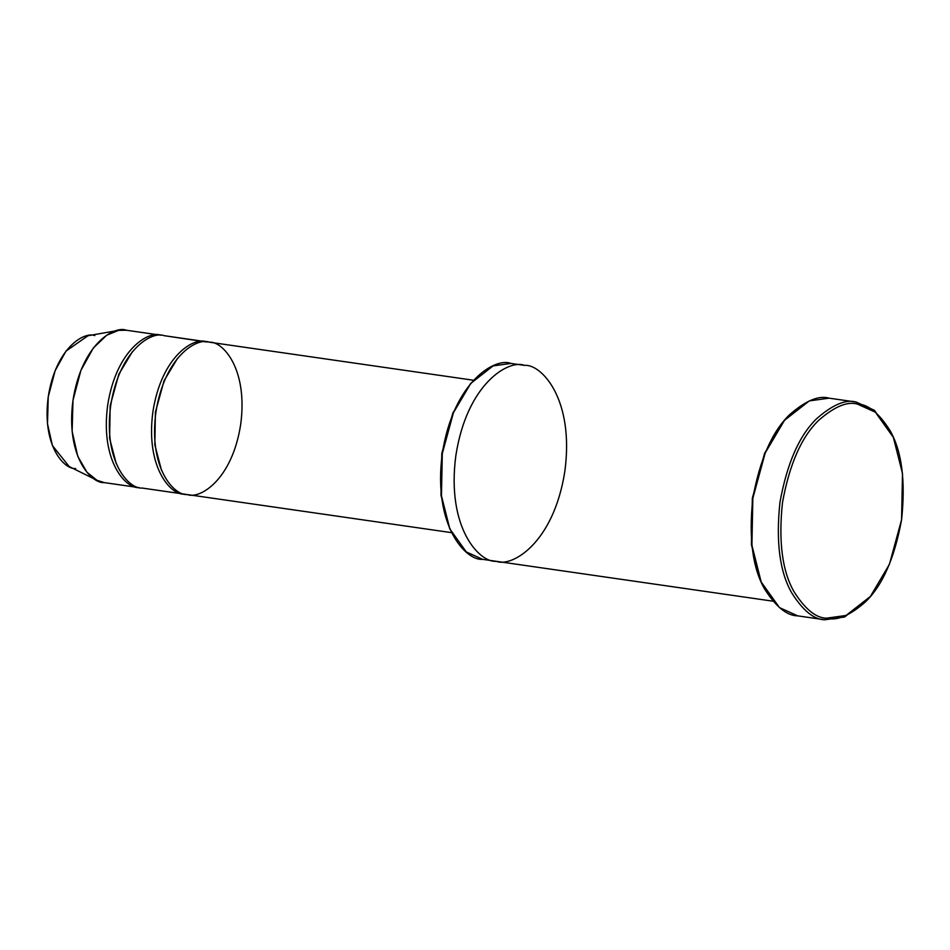 <?xml version="1.0" encoding="UTF-8"?>
<svg xmlns="http://www.w3.org/2000/svg" width="950" height="950" viewBox="0 0 950 950"><rect width="100%" height="100%" fill="white"/><g stroke="black" fill="none" stroke-linecap="round" stroke-linejoin="round"><path stroke-width="1.43" d="M893.356 437.368L874.439 410.317L856.211 402.064L857.458 404.094L875.377 412.205L893.356 437.368L902.5 473.527L901.574 519.721L889.426 564.288L870.438 596.398L846.094 615.457L826.607 618.177L824.837 619.768L844.645 617.001L870.438 596.398M126.362 330.232L161.037 335.219C149.079 330.374 116.375 348.994 107.659 405.317C100.118 461.795 126.231 488.894 139.068 487.623L104.393 482.624L96.971 480.284L86.961 472.269L77.746 456.273L72.129 431.276L72.984 400.318L80.916 370.369L93.349 347.985L106.709 335.231L118.572 330.363L126.362 330.232C114.404 325.375 81.7 344.007 72.984 400.318C65.443 456.796 91.556 483.894 104.393 482.624L139.068 487.623C126.231 488.894 100.118 461.795 107.659 405.317C116.375 348.994 149.079 330.374 161.037 335.219L126.362 330.232M132.335 351.785L118.845 374.205L110.176 405.674L109.606 438.318L116.221 463.624L109.606 438.318L110.176 405.674L118.845 374.205L132.335 351.785M206.245 341.941L164.053 335.659C152.095 330.814 119.379 349.434 110.675 405.745C103.134 462.234 129.248 489.333 142.084 488.051C129.248 489.333 103.134 462.234 110.675 405.745C119.379 349.434 152.095 330.814 164.053 335.659L206.257 341.739C194.299 336.894 161.595 355.514 152.891 411.825C145.338 468.314 171.463 495.413 184.3 494.131L142.084 488.051L184.3 494.131C171.463 495.413 145.338 468.314 152.891 411.825C161.595 355.514 194.299 336.894 206.257 341.739L207.765 342.012M209.273 342.178C222.11 340.896 248.235 367.994 240.683 424.484C231.978 480.795 199.274 499.415 187.316 494.57C174.479 495.841 148.354 468.742 155.907 412.264C164.611 355.953 197.315 337.321 209.273 342.178L473.527 380.249L209.273 342.178C197.315 337.321 164.611 355.953 155.907 412.264C148.354 468.742 174.479 495.841 187.316 494.57C199.274 499.415 231.978 480.795 240.683 424.484C248.235 367.994 222.11 340.896 209.273 342.178M177.555 358.304L164.065 380.724L155.408 412.193L154.826 444.826L161.441 470.143L154.826 444.826L155.408 412.193L164.065 380.724L177.555 358.304M829.077 398.157L856.211 402.064L829.077 398.157C818.758 395.188 805.6 400.698 789.604 414.687C772.184 431.478 759.929 459.337 752.839 498.287C748.648 537.641 752.531 567.839 764.512 588.857C775.901 606.801 786.968 615.802 797.703 615.861L824.837 619.768L797.703 615.861L779.475 607.608L761.199 582.029L751.901 545.264L752.839 498.287L765.201 452.948L784.498 420.304L809.258 400.924L829.077 398.157M510.91 363.423L524.483 365.37C509.105 359.136 467.056 383.088 455.869 455.489C446.156 528.105 479.738 562.946 496.244 561.308L482.683 559.348L496.244 561.308C511.622 567.542 553.672 543.602 564.858 471.2C574.572 398.572 540.989 363.731 524.483 365.37C540.989 363.731 574.572 398.572 564.858 471.2C553.672 543.602 511.622 567.542 496.244 561.308L772.873 601.172L496.244 561.308C479.738 562.946 446.156 528.105 455.869 455.489C467.056 383.088 509.105 359.136 524.483 365.37L510.91 363.423C495.544 357.188 453.494 381.128 442.296 453.53C432.594 526.158 466.165 560.999 482.683 559.348L466.272 551.926L449.825 528.901L441.453 495.817L442.296 453.53L453.423 412.739L470.796 383.361L493.086 365.916L510.91 363.423M451.559 532.653L187.316 494.57L451.559 532.653M185.808 494.309L184.3 494.131L185.808 494.309M449.504 528.164L441.037 495.496L441.798 453.459L452.936 412.929L470.286 383.978M824.837 619.768L826.607 618.177C816.05 618.117 805.172 609.259 793.962 591.624C782.194 570.95 778.371 541.263 782.491 502.562C789.462 464.265 801.515 436.869 818.651 420.363C834.373 406.6 847.317 401.173 857.458 404.094C847.317 401.173 834.373 406.6 818.651 420.363C801.515 436.869 789.462 464.265 782.491 502.562C778.371 541.263 782.194 570.95 793.962 591.624C805.172 609.259 816.05 618.117 826.607 618.177C836.748 621.098 849.692 615.671 865.414 601.92C882.55 585.414 894.603 558.006 901.574 519.721C905.694 481.009 901.871 451.321 890.102 430.659C878.893 413.012 868.015 404.166 857.458 404.094L856.211 402.064C845.892 399.095 832.734 404.605 816.739 418.606C799.318 435.385 787.063 463.256 779.974 502.194C775.782 541.559 779.677 571.746 791.647 592.764C803.035 610.707 814.102 619.709 824.837 619.768C814.102 619.709 803.035 610.707 791.647 592.764C779.677 571.746 775.782 541.559 779.974 502.194C787.063 463.256 799.318 435.385 816.739 418.606C832.734 404.605 845.892 399.095 856.211 402.064M760.879 581.293L751.474 544.944L752.341 498.216L764.703 453.138L783.988 420.921M75.644 468.552C64.446 469.668 41.657 446.025 48.248 396.756C55.836 347.617 84.372 331.372 94.81 335.599M118.572 330.363L88.018 335.73L66.013 351.096L55.159 370.631L48.248 396.756L47.5 423.759L52.404 445.562L69.172 466.521L96.971 480.284M470.796 383.361L452.723 413.428L441.798 453.459L440.966 494.962L449.825 528.901M784.498 420.304L764.489 453.637L752.341 498.216L751.414 544.409L761.199 582.029"/></g></svg>
